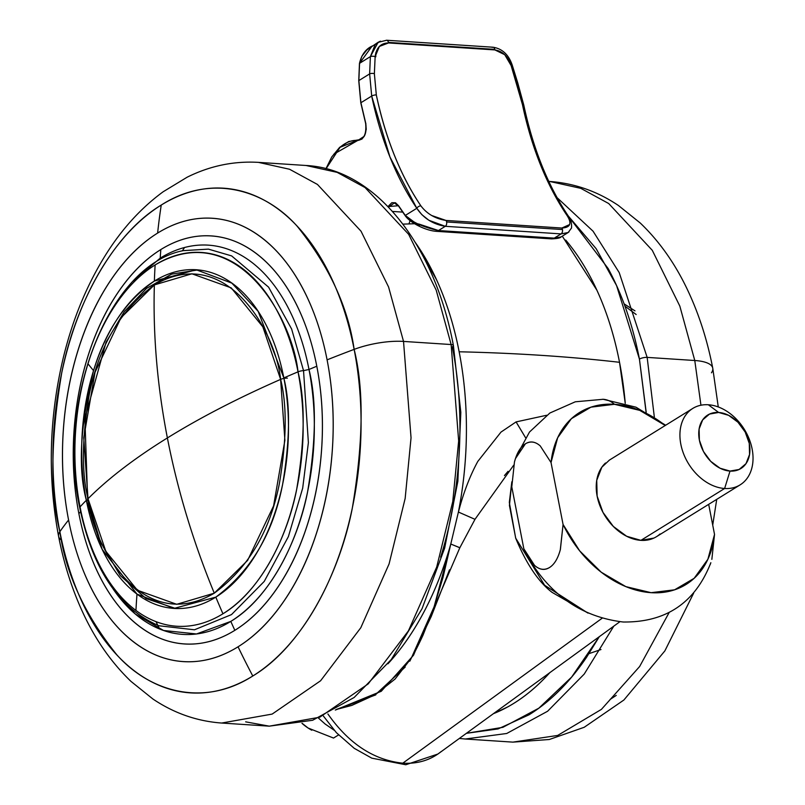 <?xml version="1.0" encoding="UTF-8"?>
<svg xmlns="http://www.w3.org/2000/svg" width="805" height="805" viewBox="0 0 805 805"><rect width="100%" height="100%" fill="white"/><g stroke="black" fill="none" stroke-linecap="round" stroke-linejoin="round"><path stroke-width="1.21" d="M214.281 593.174L247.628 560.391L273.599 505.842L284.89 440.305L280.623 379.386C237.787 398.203 200.043 417.725 167.38 437.94C177.563 490.165 193.19 541.916 214.281 593.174C142.586 635.236 92.907 546.192 88.017 498.718A5.615 1.771 169 0 0 87.644 499.563A5.615 1.771 -11 0 1 88.017 498.718C108.323 478.422 134.777 458.156 167.38 437.94C157.257 385.716 152.92 334.709 154.359 284.92L121.012 317.713L95.04 372.252L83.75 437.789L88.017 498.718L105.807 551.254L137.403 590.226L176.728 604.313L214.281 593.174C193.19 541.916 177.563 490.165 167.38 437.94C200.043 417.725 237.787 398.203 280.623 379.386C287.113 405.378 286.691 440.174 279.335 483.795C269.886 531.562 248.202 568.018 214.281 593.174M287.375 378.159A5.615 1.771 169 0 0 280.623 379.386L262.833 326.84L231.236 287.878L191.912 273.781L154.359 284.92C152.92 334.709 157.257 385.716 167.38 437.94C134.777 458.156 108.323 478.422 88.017 498.718C81.526 472.726 81.949 437.92 89.305 394.309C98.753 346.542 120.438 310.076 154.359 284.92C226.044 242.869 275.733 331.901 280.623 379.386M511.819 482.125L509.434 505.46L515.703 538.143L544.623 585.255L587.771 612.977M449.492 569.829L431.269 616.439L409.836 661.167M375.764 694.876L335.313 710.05L381.248 691.294L413.518 655.22L459.826 547.762L450.78 544.029L459.856 547.712L474.98 519.346L459.836 547.752M327.887 713.965C348.786 743.689 373.762 760.091 402.792 763.18L602.09 618.26L402.792 763.18C417.715 764.026 430.514 760.151 441.19 751.538L438.836 753.369C428.562 760.715 416.557 763.985 402.792 763.18C373.762 760.091 348.786 743.689 327.887 713.965M588.083 613.118L552.059 592.359C538.424 581.874 526.299 563.802 515.673 538.143L509.324 502.441L511.829 481.782M508.066 471.317L504.463 475.564M415.521 242.778A264.08 160.346 93.8 0 1 459.152 351.785A1123.75 355.206 -11 0 1 541.996 355.397A1123.75 355.206 -11 0 1 619.528 362.3A264.08 160.346 -86.2 0 0 565.714 240.081M562.293 236.157L596.847 290.112C606.849 311.917 614.416 335.977 619.528 362.3L625.254 403.325A264.08 160.346 -86.2 0 0 619.528 362.3A1123.75 355.206 169 0 0 541.996 355.397A1123.75 355.206 169 0 0 459.152 351.785C454.04 325.462 446.483 301.402 436.471 279.597L415.41 242.597M550.046 672.406C536.834 687.128 522.757 698.619 507.794 706.881L493.374 713.703M405.187 667.073L375.553 694.554L336.329 709.477L351.785 705.422L375.402 694.645L395.084 679.038L410.711 658.893C413.337 655.119 417.463 647.17 423.078 635.034L433.754 607.785L442.981 577.567L450.77 544.069A264.08 160.346 93.8 0 1 387.919 663.823L389.801 661.76C403.023 646.999 414.817 629.601 425.191 609.576C435.565 589.552 444.088 567.716 450.77 544.069L458.407 512.03C463.62 485.475 466.286 458.518 466.417 431.158C466.548 403.798 464.123 377.344 459.152 351.785A264.08 160.346 93.8 0 1 458.407 512.03C463.489 492.69 469.959 475.815 477.818 461.396L501.002 432.084L516.075 421.911L546.625 415.269L516.075 421.911L525.524 437.658L516.086 421.911M414.686 223.73L402.933 224.132M493.405 713.683A264.08 160.346 -86.2 0 0 549.805 672.668M636.171 314.514L624.952 306.162M450.77 544.069L434.137 606.729L411.707 657.262M459.786 507.08L458.407 512.04L474.98 519.326L513.671 465.22M458.397 512.061L450.78 544.029M333.813 154.178L358.799 139.849L340.052 147.315L326.085 168.718L339.821 147.526C345.687 142.274 351.845 139.899 358.305 140.382L358.869 139.849M385.857 40.471A3.371 2.043 93.8 0 1 386.712 40.25A3.371 2.043 93.8 0 1 388.423 42.403L494.783 49.367A3.371 2.043 -86.2 0 0 493.073 47.223L386.682 40.25L378.098 42.343M569.608 224.565L561.82 228.036L445.99 220.449A3.371 2.043 93.8 0 1 446.634 221.959L562.464 229.546A3.371 2.043 -86.2 0 0 561.82 228.036L445.99 220.449L431.671 215.509M408.97 223.901L410.077 220.61M365.893 123.628L365.762 123.346C367 133.187 364.514 138.863 358.305 140.382L361.968 139.064L364.876 135.039L366.245 129.293L365.762 123.346L360.912 102.738L371.699 96.057L389.982 157.045L416.809 208.294L405.287 215.428L398.566 205.728L395.486 202.749L391.814 202.719L387.99 206.583L398.566 205.728L405.287 215.428L413.76 221.747M418.6 223.951L438.453 230.542L445.286 226.306L561.105 233.903A3.371 2.043 -86.2 0 0 562.464 229.546L446.634 221.959A3.371 2.043 -86.2 0 0 445.99 220.449C435.334 218.729 426.972 213.878 420.914 205.899C400.528 175.581 385.665 138.591 376.317 94.94L374.375 73.698L375.14 56.612L379.356 46.459L388.503 42.947L494.864 49.92L504.725 54.68L511.105 65.527L522.435 104.519C531.783 148.17 546.645 185.16 567.032 215.478C572.154 223.418 570.413 227.604 561.82 228.036A3.371 2.043 93.8 0 1 562.464 229.546A3.371 2.043 93.8 0 1 561.105 233.903L554.283 238.129L438.453 230.542L445.286 226.306L561.105 233.903L554.283 238.129L561.025 236.942L568.048 232.595L561.105 233.903L568.119 232.514M419.325 225.581L411.617 221.415L405.287 215.428L416.809 208.294C423.531 218.286 433.02 224.293 445.286 226.306L428.914 220.288L421.85 214.663L416.809 208.294A3.371 2.113 -34 0 1 420.914 205.899A3.371 2.113 146 0 0 416.809 208.294A295.546 179.455 -86.2 0 1 371.699 96.057L369.636 73.899L358.849 80.581L359.563 63.323L370.381 56.612L369.636 73.899L358.849 80.581L360.912 102.738L371.699 96.057A3.371 1.117 -11.9 0 1 376.317 94.94A3.371 1.117 168.1 0 0 371.699 96.057L369.636 73.899A3.371 1.338 1.4 0 1 374.375 73.698A3.371 1.338 -178.6 0 0 369.636 73.899L370.381 56.612L375.15 44.647L380.463 41.186M569.014 231.86L568.048 232.595M377.897 42.423L366.859 49.95L361.858 56.249L359.563 63.323L370.381 56.612A3.371 1.187 3.5 0 1 375.14 56.612A3.371 1.187 -176.5 0 0 370.381 56.612L378.129 42.283L380.282 41.256M568.4 216.173A3.371 2.113 146 0 0 567.032 215.478A3.371 2.113 -34 0 1 568.4 216.173M492.207 47.445A3.371 2.043 93.8 0 1 493.093 47.223A3.371 2.043 93.8 0 1 494.783 49.367A3.371 2.043 93.8 0 1 494.864 49.92C502.592 51.138 508.015 56.35 511.105 65.527L512.332 65.426L511.105 65.527L516.569 83.016L517.776 82.985L516.569 83.016L522.435 104.519A3.371 1.117 -11.9 0 1 523.793 105.103A3.371 1.117 168.1 0 0 522.435 104.519A292.175 177.412 -86.2 0 0 567.032 215.478M446.634 221.959A3.371 2.043 93.8 0 1 445.286 226.306A3.371 2.043 -86.2 0 0 446.634 221.959M568.199 232.474L571.52 228.016C571.872 223.297 570.826 219.342 568.39 216.163C547.923 185.653 533.061 148.633 523.793 105.113A3.371 1.117 -11.9 0 1 523.169 105.978M523.793 105.113L517.776 82.985L517.062 83.559M420.914 205.899A292.175 177.412 93.8 0 1 376.317 94.94L374.375 73.698L375.14 56.612C376.327 47.656 380.775 43.098 388.503 42.947L494.864 49.92A3.371 2.043 -86.2 0 0 494.783 49.367L388.423 42.403A3.371 2.043 93.8 0 1 388.503 42.947A3.371 2.043 -86.2 0 0 388.423 42.403A3.371 2.043 -86.2 0 0 386.742 40.25M517.776 82.985L512.332 65.426L511.578 65.869M402.671 212.107L392.518 211.443L402.671 212.107M394.319 202.941L398.525 206.03L405.277 215.79C409.675 222.261 424.396 230.2 435.686 231.287L551.516 238.884C557.181 238.652 560.371 237.988 561.095 236.901L551.516 238.884L554.283 238.129L438.453 230.542L435.686 231.287L438.453 230.542C422.957 227.141 411.898 222.1 405.287 215.428L405.499 215.901L405.287 215.428M375.794 56.823L375.865 52.516M365.762 123.346L360.912 102.738L358.849 80.581L359.563 63.323L372.212 45.935M388.574 207.187L394.329 202.941L398.525 205.758M371.347 46.449C365.379 49.497 361.415 55.163 359.463 63.424L358.748 80.701L360.801 102.879L365.661 123.517C366.527 133.439 364.242 138.883 358.829 139.849L364.273 136.246M302.096 723.303L308.124 728.042L301.976 723.333A44.949 32.764 58.2 0 0 308.124 728.042L333.522 738.054L338.543 734.945L333.522 738.054L308.124 728.042A44.949 32.764 58.2 0 0 311.797 730.226A44.949 32.764 -121.8 0 1 308.124 728.042L302.117 723.303M653.932 538.062L640.911 540.356L724.621 488.494A44.949 32.764 -121.8 0 1 685.005 457.129A44.949 32.764 -121.8 0 1 689.211 411.154A44.949 32.764 -121.8 0 1 708.34 404.764A44.949 32.764 58.2 0 0 680.839 444.3A44.949 32.764 58.2 0 0 724.621 488.494L730.024 471.076A31.465 22.932 -121.8 0 1 699.384 440.134A31.465 22.932 -121.8 0 1 718.634 412.462L728.616 415.32L737.944 422.202L745.199 432.064L749.274 443.404L749.556 454.493L745.994 463.65L739.141 469.466L730.024 471.076L720.042 468.218L710.714 461.335L703.459 451.474L699.384 440.134L699.102 429.045L702.664 419.888L709.517 414.072L718.634 412.462L708.34 404.764L718.634 412.462A31.465 22.932 -121.8 0 1 749.274 443.404A31.465 22.932 -121.8 0 1 730.024 471.076L724.621 488.494A44.949 32.764 58.2 0 0 752.122 448.969A44.949 32.764 58.2 0 0 708.34 404.764A44.949 32.764 -121.8 0 1 747.956 436.129A44.949 32.764 -121.8 0 1 743.75 482.115A44.949 32.764 -121.8 0 1 724.621 488.494L640.911 540.356A44.949 32.764 58.2 0 0 660.05 533.967M549.453 567.555C544.401 570.463 539.451 569.759 534.601 565.442C539.652 569.86 544.603 570.564 549.453 567.555C554.313 564.547 557.966 558.509 560.391 549.443L563.067 524.478L551.033 462.563L540.246 445.91C535.204 441.502 530.254 440.798 525.403 443.797C520.543 446.815 516.89 452.853 514.465 461.939L511.789 486.874L514.465 461.939L515.472 458.578L525.403 443.797C530.435 440.888 535.375 441.593 540.246 445.91L551.033 462.563A101.138 73.728 -121.8 0 1 614.467 404.301A44.949 27.29 -86.2 0 0 602.643 399.26A44.949 27.29 93.8 0 1 614.467 404.301A101.138 73.728 -121.8 0 1 665.252 425.493L639.723 410.359L614.467 404.301L590.951 407.159L571.399 418.67L557.654 437.749L551.033 462.563L563.067 524.478L579.64 550.831L601.244 572.214L625.837 586.624L651.084 592.681L674.6 589.813L694.162 578.302L707.897 559.234L714.528 534.409L708.682 504.343L714.528 534.409A101.138 73.728 -121.8 0 1 651.084 592.681A101.138 73.728 -121.8 0 1 563.067 524.478L560.29 549.825M334.176 730.226L325.16 724.037L318.488 718.11M710.191 564.597L710.845 562.705C695.248 602.774 666.027 622.537 623.171 622.003C581.713 617.033 549.694 594.885 527.104 555.581L523.834 548.789L511.789 486.874L523.834 548.789L534.52 565.372M605.511 463.006A44.949 32.764 58.2 0 0 601.295 508.981A44.949 32.764 58.2 0 0 640.911 540.356L626.662 536.271L613.33 526.44L602.965 512.352L597.139 496.152L596.736 480.313L601.828 467.232L609.435 460.068M711.851 559.364L714.528 534.409L711.851 559.364M93.541 370.612A169.684 103.03 93.8 0 1 154.369 281.076A655.914 478.14 -121.8 0 1 155.134 264.936A187.283 113.726 -86.2 0 0 87.997 363.769A655.914 191.489 17.2 0 0 93.541 370.612C105.505 330.825 125.781 300.969 154.369 281.076L196.189 269.776L231.83 283.108L258.163 311.364L283.833 377.927A169.684 103.03 93.8 0 1 215.81 597.129A655.914 478.14 58.2 0 0 222.935 613.782A187.283 113.726 -86.2 0 0 298.021 371.84A655.914 207.328 169 0 0 283.833 377.927A655.914 207.328 -11 0 1 298.021 371.84A187.283 113.726 -86.2 0 0 155.134 264.936A655.914 478.14 58.2 0 0 154.369 281.076A169.684 103.03 93.8 0 1 283.833 377.927C290.484 404.573 290.052 440.255 282.515 484.972C272.825 533.946 250.586 571.339 215.81 597.129A169.684 103.03 93.8 0 1 136.991 594.1A169.684 103.03 93.8 0 1 86.346 500.277C77.803 468.43 80.208 425.211 93.541 370.612A655.914 191.489 -162.8 0 1 87.997 363.769A187.283 113.726 -86.2 0 0 80.047 506.878A187.283 113.726 -86.2 0 0 135.944 610.442A655.914 484.701 -53.2 0 1 136.991 594.1A655.914 484.701 126.8 0 0 135.944 610.442A187.283 113.726 93.8 0 1 80.047 506.878A655.914 207.328 -11 0 1 86.346 500.277A655.914 207.328 169 0 0 80.047 506.878A5.615 1.771 169 0 0 79.725 507.673A5.615 1.771 -11 0 1 80.047 506.878A187.283 113.726 93.8 0 1 87.997 363.769A187.283 113.726 93.8 0 1 155.134 264.936C236.257 217.34 292.487 318.106 298.021 371.84C305.367 401.252 304.884 440.637 296.562 489.993C287.123 537.81 260.075 591.544 222.935 613.782A187.283 113.726 93.8 0 1 135.944 610.442A187.283 113.726 -86.2 0 0 222.935 613.782A655.914 478.14 -121.8 0 1 215.81 597.129L173.991 608.419L136.991 594.1L102.235 549.453L86.346 500.277A169.684 103.03 93.8 0 1 93.541 370.612M133.419 280.985L160.195 258.163A195.021 118.416 93.8 0 1 308.989 369.475A195.021 118.416 93.8 0 1 230.804 621.4A668.633 487.407 58.2 0 0 234.849 630.325A204.43 124.131 -86.2 0 0 316.798 366.235A668.633 211.343 169 0 0 308.989 369.475L303.535 370.642A5.615 1.771 169 0 0 298.021 371.84A5.615 1.771 -11 0 1 303.535 370.642L291.631 329.034L268.588 287.154L231.639 255.91L208.425 249.127L183.288 250.647M252.78 676.009A252.84 153.524 -86.2 0 0 354.14 349.38A674.248 213.124 169 0 0 327.092 359.855A222.12 134.868 93.8 0 1 238.049 646.797A674.248 491.503 58.2 0 0 252.78 676.009C203.011 707.887 149.177 691.324 116.765 654.747C84.827 614.859 65.869 573.834 59.872 531.692A674.248 213.124 -11 0 1 68.586 520.02A222.12 134.868 93.8 0 1 157.629 233.078A674.248 491.503 -121.8 0 1 161.242 205.064A252.84 153.524 -86.2 0 0 59.872 531.692A44.949 14.208 169 0 0 58.614 536.452A44.949 14.208 169 0 0 61.653 540.286A44.949 14.208 -11 0 1 58.614 536.452A44.949 14.208 -11 0 1 59.872 531.692C49.96 491.986 50.614 438.805 61.844 372.182C74.583 307.621 111.11 235.07 161.242 205.064A674.248 491.503 58.2 0 0 157.629 233.078A222.12 134.868 93.8 0 1 327.092 359.855A674.248 213.124 -11 0 1 354.14 349.38A252.84 153.524 -86.2 0 0 161.242 205.064C211.001 173.186 264.845 189.749 297.256 226.326C329.185 266.214 348.152 307.238 354.14 349.38C364.061 389.087 363.407 442.267 352.177 508.891C339.428 573.452 302.911 646.002 252.78 676.009A674.248 491.503 -121.8 0 1 238.049 646.797A222.12 134.868 93.8 0 1 68.586 520.02A674.248 213.124 169 0 0 59.872 531.692A252.84 153.524 -86.2 0 0 252.78 676.009M87.795 500.368L86.346 500.277L87.795 500.368M158.796 625.747L194.468 629.792L231.498 614.597L264.231 581.421L288.391 536.593L302.68 488.202L308.385 442.599L303.535 370.642L291.631 329.034L268.588 287.154L231.639 255.91L208.425 249.127L183.389 250.617C109.128 264.624 56.36 399.632 79.725 507.673C92.625 569.095 118.979 608.459 158.796 625.747L194.468 629.792L231.498 614.597L264.231 581.421L288.391 536.593L302.68 488.202L308.385 442.599L303.535 370.642L308.989 369.475A195.021 118.416 -86.2 0 0 160.195 258.163A668.633 487.407 -121.8 0 1 160.829 249.55A204.43 124.131 -86.2 0 0 78.88 513.64A668.633 211.343 -11 0 1 80.55 511.739A668.633 211.343 169 0 0 78.88 513.64C83.78 538.887 91.529 561.296 102.094 580.888C112.67 600.47 125.268 615.734 139.889 626.672C154.51 637.61 170.056 643.406 186.508 644.03C202.961 644.664 219.071 640.096 234.849 630.325C250.617 620.544 264.855 606.316 277.554 587.62C290.253 568.934 300.436 547.209 308.124 522.445C315.812 497.681 320.4 471.76 321.909 444.702C323.409 417.634 321.708 391.482 316.798 366.235A204.43 124.131 -86.2 0 0 160.829 249.55A668.633 487.407 58.2 0 0 160.195 258.163M308.989 369.475A668.633 211.343 -11 0 1 316.798 366.235C311.887 340.988 304.149 318.569 293.584 298.987C283.008 279.405 270.41 264.141 255.789 253.193C241.168 242.255 225.621 236.469 209.169 235.835C192.717 235.201 176.607 239.779 160.829 249.55C145.051 259.321 130.823 273.559 118.124 292.245C105.425 310.941 95.242 332.666 87.554 357.43C79.866 382.194 75.278 408.105 73.768 435.173C72.269 462.231 73.969 488.394 78.88 513.64A204.43 124.131 -86.2 0 0 234.849 630.325A668.633 487.407 -121.8 0 1 230.804 621.4A195.021 118.416 93.8 0 1 113.213 589.109L135.23 613.933L163.536 630.476L196.521 633.968L230.804 621.4C269.474 598.256 297.639 542.298 307.47 492.509C316.134 441.11 316.637 400.105 308.989 369.475M221.667 723.041L272.15 714.085L320.591 680.768L360.791 627.759L389.077 563.943L405.156 498.456L411.043 437.789L403.526 341.421A44.949 14.208 169 0 0 354.14 349.38A44.949 14.208 -11 0 1 403.526 341.421L411.043 437.789L405.156 498.456L389.077 563.943L360.791 627.759L320.591 680.768L272.15 714.085L221.667 723.041C196.943 721.23 174.021 713.22 152.9 699.002L131.064 681.463C111.724 662.948 95.785 640.267 83.227 613.39C72.198 589.803 63.987 564.134 58.594 536.361C47.435 476.832 49.075 416.99 63.504 356.846C73.044 318.116 87.453 283.561 106.723 253.203C122.702 228.117 141.509 207.64 163.143 191.771L187.102 177.231C209.894 165.88 233.661 160.93 258.425 162.369L289.548 169.251L317.442 184.436L361.032 231.216L388.574 286.983L403.526 341.421L451.142 344.54L403.526 341.421L388.574 286.983L361.032 231.216L317.442 184.436L289.548 169.251L258.425 162.369L306.041 165.488L337.164 172.371L365.057 187.555L408.648 234.336L436.189 290.102L451.142 344.54L458.659 440.909L452.772 501.575L436.692 567.062L408.407 630.879L368.217 683.888L319.766 717.215L269.283 726.16L319.766 717.215L368.217 683.888L408.407 630.879L436.692 567.062L452.772 501.575L458.659 440.909L451.142 344.54A5.615 1.771 -11 0 1 453.386 345.486A5.615 1.771 169 0 0 451.142 344.54L436.189 290.102L408.648 234.336L365.057 187.555L337.164 172.371L306.041 165.488C374.717 168.899 434.398 243.452 453.396 345.496L460.822 412.381L457.864 481.289L444.672 548.064L422.051 608.681L391.3 659.506L354.14 697.492L312.642 720.264L269.283 726.16L245.656 721.844L269.283 726.16L221.667 723.041M156.019 621.651L159.551 628.977M440.647 557.231C451.001 523.884 457.18 488.987 459.212 452.531C461.235 416.084 458.941 380.856 452.329 346.854A5.615 1.771 -11 0 0 453.386 345.486M184.556 247.517L182.322 250.878M157.629 233.078C174.766 222.462 192.274 217.491 210.155 218.175C228.026 218.859 244.911 225.148 260.8 237.042C276.689 248.926 290.384 265.509 301.865 286.791C313.356 308.063 321.759 332.425 327.092 359.855C332.425 387.286 334.276 415.702 332.636 445.115C331.006 474.517 326.015 502.672 317.663 529.579C309.321 556.486 298.242 580.093 284.447 600.399C270.651 620.715 255.185 636.171 238.049 646.797C220.912 657.413 203.403 662.384 185.522 661.69C167.651 661.006 150.766 654.717 134.878 642.833C118.979 630.949 105.294 614.356 93.813 593.084C82.321 571.802 73.919 547.45 68.586 520.02C63.253 492.58 61.401 464.163 63.032 434.76C64.672 405.348 69.663 377.193 78.005 350.286C86.356 323.379 97.435 299.772 111.231 279.466C125.017 259.16 140.493 243.694 157.629 233.078M568.3 216.032L596.163 248.695L616.59 285.624L639.432 359.121A5.615 1.771 -11 0 1 647.16 357.39L619.216 272.613L593.074 231.216L557.08 197.648L593.074 231.216L619.216 272.613L647.16 357.39L694.775 360.509L679.823 306.081L652.271 250.305L608.691 203.524L580.787 188.34L549.674 181.457L580.787 188.34L608.691 203.524L652.271 250.305L679.823 306.081L694.775 360.509A44.949 14.208 -11 0 1 712.727 368.046A44.949 14.208 -11 0 1 711.469 372.806M566.066 214.029L568.058 215.821M568.29 216.002L608.167 268.558C622.396 294.932 632.821 325.119 639.432 359.121L646.173 412.09M599.302 636.685L586.573 657.283C569.477 682.459 550.308 701.618 529.056 714.79L498.054 728.928L466.407 733.315L502.884 727.328L538.847 708.179L571.681 677.025L599.262 636.715M712.727 368.046A44.949 14.208 169 0 0 694.775 360.509L700.944 405.237L694.775 360.509L647.16 357.39L654.314 416.92L647.16 357.39A5.615 1.771 169 0 0 639.432 359.121L646.214 413.307M459.343 738.447L465.3 739.01L506.727 733.486L547.591 711.258L584.229 674.067L613.802 626.139L584.229 674.067L547.591 711.258L506.727 733.486L465.3 739.01L512.916 742.13L557.674 735.438L601.426 709.366L639.633 666.52L669.106 612.595L639.633 666.52L601.426 709.366L557.674 735.438L512.916 742.13L549.312 739.503L584.219 727.277L623.885 700.018L664.85 650.923L693.658 593.134M610.099 699.434L616.248 695.399M634.974 310.861L624.106 303.867M197.929 269.917L171.586 274.143L146.591 288.371L124.373 311.535L106.079 342.185L84.887 418.459L87.644 499.553L100.353 541.654L120.277 575.575L146.037 598.588L175.732 608.51M619.88 621.722L438.836 753.359M437.88 754.044L405.79 764.75L371.779 758.149L354.22 748.308L336.41 732.701L323.399 716.058M512.332 65.426C508.79 54.78 502.36 48.713 493.042 47.223M358.597 139.839L348.726 141.509L339.63 147.365L331.751 156.965L325.955 168.688M740.157 484.841L656.447 536.704M665.675 425.231L635.97 407.189L603.176 399.29L575.303 401.796L549.845 413.035L529.489 432.044L516.126 456.687M692.803 408.417L609.103 460.279M600.993 649.534L589.019 653.62M548.799 181.397L549.674 181.457C574.398 183.268 597.32 191.278 618.431 205.496L640.277 223.035C659.607 241.54 675.556 264.231 688.104 291.098C699.143 314.685 707.354 340.364 712.747 368.137L718.271 406.958M716.732 499.352L712.717 525.112"/></g></svg>
